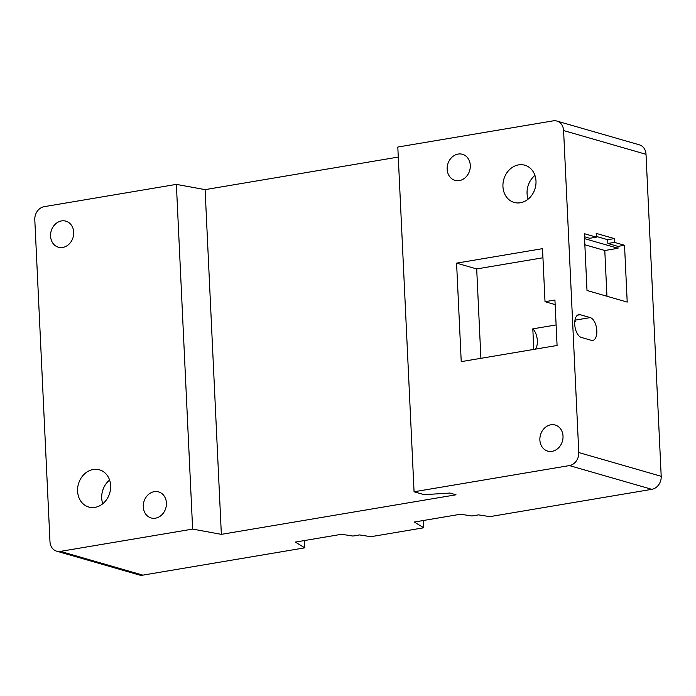 <?xml version="1.0" encoding="UTF-8"?>
<svg xmlns="http://www.w3.org/2000/svg" width="696" height="696" viewBox="0 0 696 696"><rect width="100%" height="100%" fill="white"/><g stroke="black" fill="none" stroke-linecap="round" stroke-linejoin="round"><path stroke-width="1.04" d="M56.681 551.18L139.104 574.931A11.614 9.779 -73.9 0 0 142.854 575.14L304.796 547.839L295.33 542.088L341.597 534.284L352.942 536.05L359.554 534.928L370.898 536.694L423.777 527.777L414.303 522.026L460.578 514.231L471.923 515.988L478.535 514.875L489.88 516.632L651.821 489.332A11.614 9.779 -73.9 0 0 661.2 476.299L578.785 452.548L563.595 130.552A11.614 9.779 106.1 0 0 556.896 121.069A11.614 9.779 106.1 0 0 553.146 120.86L397.808 147.047L414.068 491.767L424.116 494.665L449.981 493.055L456.01 494.795L221.354 534.354L192.635 529.099L60.439 551.38A11.614 9.779 106.1 0 1 56.681 551.18A11.614 9.779 106.1 0 1 49.982 541.688L34.8 219.701A11.614 9.779 106.1 0 1 44.179 206.669L176.375 184.379L205.102 189.634L398.286 157.07M154.225 491.663A13.555 11.406 106.1 0 1 158.601 491.898A13.555 11.406 106.1 0 1 166.327 505.54A13.555 11.406 106.1 0 1 155.478 518.181A13.555 11.406 106.1 0 1 151.093 517.946A13.555 11.406 106.1 0 1 143.376 504.304A13.555 11.406 106.1 0 1 154.225 491.663M61.509 220.928A13.555 11.406 106.1 0 1 65.885 221.163A13.555 11.406 106.1 0 1 73.611 234.796A13.555 11.406 106.1 0 1 62.762 247.445A13.555 11.406 106.1 0 1 58.377 247.21A13.555 11.406 106.1 0 1 50.66 233.569A13.555 11.406 106.1 0 1 61.509 220.928M93.221 469.495A19.366 16.295 -73.9 0 0 77.717 487.557A19.366 16.295 -73.9 0 0 88.749 507.036A19.366 16.295 -73.9 0 0 109.768 492.942A19.366 16.295 -73.9 0 0 99.476 469.826A19.366 16.295 -73.9 0 0 93.221 469.495M192.635 529.099L176.375 184.379M661.2 476.299L646.018 154.312A11.614 9.779 -73.9 0 0 639.32 144.82L556.896 121.069M590.26 317.602A11.614 5.82 -99.6 0 1 596.724 329.356A11.614 5.82 -99.6 0 1 592.731 340.422A11.614 5.82 -99.6 0 1 591.339 340.327L581.282 337.43A11.614 5.82 -99.6 0 1 574.826 325.676A11.614 5.82 -99.6 0 1 578.82 314.609A11.614 5.82 -99.6 0 1 580.212 314.705L590.26 317.602L574.957 320.177M627.209 302.09L587.006 290.502L584.327 233.682L596.385 237.162L596.202 233.369L614.298 238.589L614.472 242.373L624.529 245.27L627.209 302.09M458.107 154.068A13.555 11.406 106.1 0 1 462.483 154.303A13.555 11.406 106.1 0 1 470.2 167.945A13.555 11.406 106.1 0 1 459.351 180.586A13.555 11.406 106.1 0 1 454.975 180.351A13.555 11.406 106.1 0 1 447.258 166.709A13.555 11.406 106.1 0 1 458.107 154.068M550.823 424.804A13.555 11.406 106.1 0 1 555.199 425.038A13.555 11.406 106.1 0 1 562.925 438.68A13.555 11.406 106.1 0 1 552.076 451.321A13.555 11.406 106.1 0 1 547.691 451.086A13.555 11.406 106.1 0 1 539.974 437.445A13.555 11.406 106.1 0 1 550.823 424.804M518.581 164.874A19.366 16.295 -73.9 0 0 503.077 182.935A19.366 16.295 -73.9 0 0 514.109 202.423A19.366 16.295 -73.9 0 0 535.128 188.329A19.366 16.295 -73.9 0 0 524.836 165.213A19.366 16.295 -73.9 0 0 518.581 164.874M554.929 300.019L557.078 345.477L461.23 361.633L456.585 263.14L542.515 248.655L545.02 301.69L554.929 300.019M578.785 452.548A11.614 9.779 106.1 0 1 569.398 465.58L414.068 491.767M304.457 540.548L304.796 547.839M584.553 238.641L618.005 248.281L604.789 250.508L584.849 244.757M606.947 296.252L604.789 250.508M624.529 245.27L617.918 246.384L607.869 243.487L607.686 239.702L596.35 236.431M618.005 248.281L617.918 246.384M614.472 242.373L607.869 243.487M614.298 238.589L607.686 239.702M596.385 237.162L589.773 238.276L584.466 236.744M533.78 349.401L532.814 328.86L556.104 324.928M535.346 349.14A11.614 5.82 80.4 0 0 537.19 339.004A11.614 5.82 80.4 0 0 532.814 328.86M574.757 321.787L575.783 321.613A11.614 5.82 80.4 0 0 574.844 320.891M542.95 257.764L476.69 268.934L480.901 358.318M545.02 301.69L555.147 304.613M456.585 263.14L476.69 268.934M528.116 199.152A19.366 16.295 106.1 0 1 534.954 175.427M102.756 503.773A19.366 16.295 106.1 0 1 109.594 480.049M423.438 520.486L423.777 527.777M221.354 534.354L205.102 189.634M563.595 130.552L646.018 154.312M569.398 465.58L651.821 489.332M142.854 575.14L60.439 551.38M580.212 314.705L577.532 315.157"/></g></svg>
